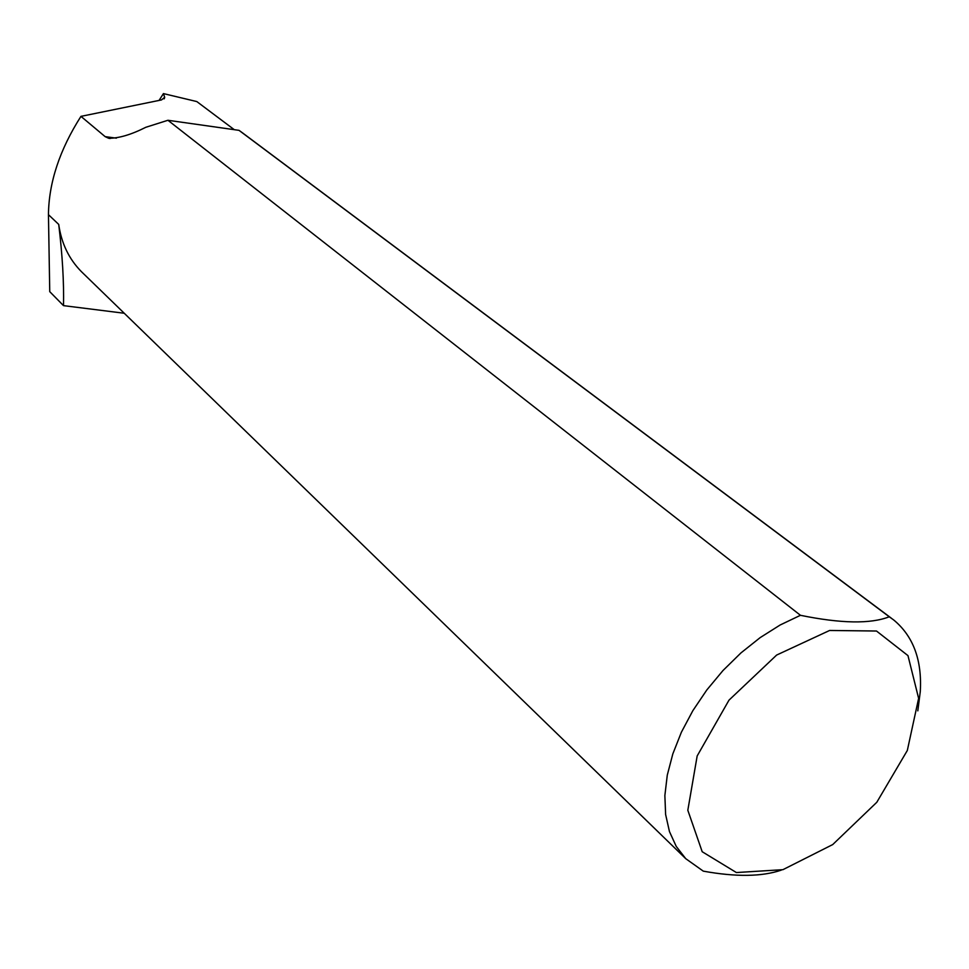 <?xml version="1.0" encoding="UTF-8"?>
<svg xmlns="http://www.w3.org/2000/svg" width="969" height="969" viewBox="0 0 969 969"><rect width="100%" height="100%" fill="white"/><g stroke="black" fill="none" stroke-linecap="round" stroke-linejoin="round"><path stroke-width="1.45" d="M159.073 100.425L163.422 93.593L196.804 101.563L234.292 129.689M163.422 93.593L164.682 97.312L161.496 99.928L80.948 116.365C59.654 149.795 48.825 182.56 48.45 214.67L49.746 291.657L63.506 305.635L124.25 313.253M63.506 305.635C64.015 282.04 62.416 254.956 58.721 224.42C61.41 243.316 68.969 259.05 81.372 271.611L82.886 273.076M800.455 615.303L167.94 120.277L239.028 130.355L889.263 616.781C870.586 624.072 840.995 623.588 800.455 615.303L780.19 624.969L760.18 637.602L740.946 652.924L722.995 670.524L706.825 689.952L692.847 710.677L681.413 732.164L672.837 753.846L667.278 775.152L664.867 795.537L665.618 814.493L669.458 831.584L676.241 846.421L685.749 858.679L703.288 871.143C735.883 877.066 761.876 876.727 781.244 870.15M80.948 116.365L105.149 136.641L108.625 138.264C118.727 138.361 131.13 134.703 145.847 127.278L167.94 120.277M239.028 130.355L242.722 133.019M917.813 710.858L920.271 691.684C922.161 660.131 913.307 636.221 893.709 619.966L889.263 616.781M907.323 750.478L918.624 698.358L907.977 655.625L876.497 631.025L829.597 630.468L776.641 655.056L729.003 700.139L697.171 755.953L687.82 810.266L702.198 851.727L736.392 872.548L782.916 869.678L832.722 844.568L876.788 802.296L907.323 750.478M48.45 214.67L58.721 224.42M164.585 96.961L164.088 98.862M116.377 138.155L105.149 136.641M891.492 618.307L242.674 132.983M685.749 858.679L81.372 271.611M110.139 138.506L109.243 138.385M164.682 97.312L164.33 98.608"/></g></svg>
